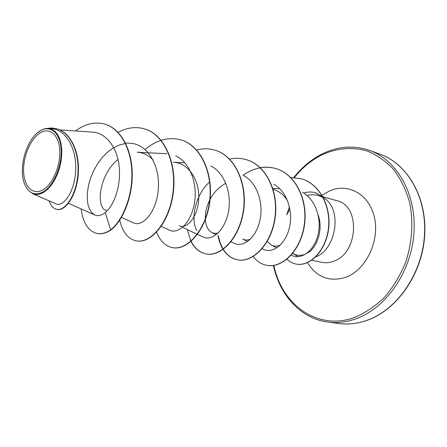 <?xml version="1.0" encoding="UTF-8"?>
<svg xmlns="http://www.w3.org/2000/svg" width="447" height="447" viewBox="0 0 447 447"><rect width="100%" height="100%" fill="white"/><g stroke="black" fill="none" stroke-linecap="round" stroke-linejoin="round"><path stroke-width="0.67" d="M43.482 189.528C33.693 195.764 24.602 187.662 23.685 172.922C22.629 158.272 29.709 140.129 39.18 133.558C48.622 126.775 58.423 133.653 59.68 148.952C61.088 164.161 53.294 183.521 43.482 189.528M43.644 191.595C34.989 196.244 28.586 193.601 24.434 183.661C18.785 169.402 25.099 143.526 36.688 133.474L39.029 131.597C49.136 124.3 59.669 131.625 61.032 148.052C62.558 164.373 54.171 185.181 43.644 191.595M37.324 132.915L41.465 130.027M41.146 130.166L44.577 128.792L48.298 128.39L51.74 129.211L54.847 131.206L57.49 134.34L59.58 138.497L61.015 143.532L61.742 149.27L61.708 155.478L60.937 161.926L59.451 168.363L57.289 174.553L54.545 180.219L51.344 185.136L47.801 189.148L44.063 192.104C39.906 194.613 36.023 195.11 32.424 193.59M315.319 257.075C336.574 249.415 342.447 208.956 324.064 198.122L323.013 197.021M322.65 196.697L315.358 192.724M324.064 198.122L323.159 197.295M322.784 196.948L315.252 192.696C311.503 191.651 307.681 191.774 303.792 193.065M289.93 209.023L286.734 214.934L289.433 206.62M318.147 214.834C323.371 229.356 317.364 247.269 307.754 252.907M323.17 197.675C318.934 195.244 314.431 194.35 309.665 194.993M292.986 253.075L293.953 253.963M292.802 253.304L297.993 256.707M107.068 210.878L105.66 210.241C95.569 206.48 99.586 173.984 118.008 159.478M166.737 153.712L137.246 152.231C143.291 152.567 148.56 155.137 153.058 159.959M184.896 162.764L173.313 162.278C188.187 162.568 199.563 179.923 198.736 198.345C198.161 216.761 186.79 229.713 179.135 225.718M218.119 233.038L214.962 233.435L212.029 232.647C208.162 230.574 205.938 226.238 205.352 219.639M205.313 218.901C205.089 212.873 206.553 206.615 209.704 200.139M210.084 199.407C213.901 192.238 219.153 186.857 225.836 183.27M250.331 239.206C247.599 240.302 245.057 240.262 242.704 239.095L247.593 241.514M273.145 189.332C279.196 191.165 284.035 195.037 287.667 200.943M280.504 244.867C277.269 246.448 274.229 246.532 271.379 245.129L267.289 241.391M291.237 255.142L291.64 255.343C300.786 260.188 313.738 251.532 317.873 235.373C322.103 219.248 315.716 199.546 302.423 192.244M262.182 248.716L263.244 249.242C272.363 253.974 285.259 244.766 289.315 228.104C293.506 211.459 287.03 191.422 273.827 184.209M231.004 241.816L234.133 243.324C243.168 247.962 256.07 237.972 259.897 220.488C263.875 203.027 257.003 182.41 243.414 175.425M209.671 181.873C195.373 194.691 190.305 218.795 196.809 230.579M197.457 234.384L202.972 236.994C211.884 241.469 224.768 230.697 228.344 212.252C232.077 193.931 224.78 172.704 210.805 166.005M161.266 226.366L169.536 230.188C178.319 234.507 191.081 222.802 194.411 203.346C197.87 184.052 190.109 162.227 175.755 155.897M121.461 217.387L133.564 222.863C142.962 227.54 156.925 211.42 158.35 188.438C160.032 165.418 147.376 143.85 130.166 143.275L125.417 142.979M125.367 143.487L119.153 145.063L113.108 148.058L107.369 152.338L102.112 157.674L97.519 163.859L93.686 170.665L90.674 177.828L88.579 185.069L87.439 192.07L87.232 198.597L87.947 204.408L89.517 209.196L91.831 212.766L94.764 214.957C97.96 216.348 101.441 215.549 105.207 212.543C114.164 205.603 121.221 185.583 119.176 166.535C117.22 147.437 106.135 132.804 92.423 132.094L59.999 129.921M32.419 193.601L55.853 203.826C63.077 207.397 74.258 192.908 75.638 171.575C77.214 150.337 66.692 129.256 51.064 128.574L48.298 128.39M105.034 124.199L104.693 124.098C119.572 128.339 130.887 147.421 131.831 171.279C132.843 195.088 123.232 220.013 110.688 229.836L111.029 229.903C123.573 220.086 133.184 195.166 132.178 171.369C131.234 147.516 119.913 128.44 105.034 124.199L104.861 124.149M49.03 200.848C50.768 205.765 53.305 208.587 56.652 209.325L57.015 209.397C65.899 211.392 77.152 194.305 78.354 173.039C79.722 151.74 70.363 132.228 56.981 128.825L56.797 128.775M104.693 124.098C94.775 121.545 85.059 123.83 75.543 130.96M56.652 209.325C65.53 211.314 76.778 194.221 77.985 172.95C79.348 151.645 69.995 132.122 56.613 128.719L51.679 127.982L46.65 128.418M81.114 208.922C82.997 223.081 88.333 231.267 97.133 233.49C101.447 234.284 105.967 233.066 110.688 229.836L105.207 212.543M306.1 253.835C301.703 255.885 297.573 255.885 293.707 253.829M111.029 229.903C106.308 233.133 101.787 234.351 97.468 233.552L97.301 233.518M144.605 128.926L144.761 128.976C164.736 134.625 177.291 163.982 173.196 193.383C169.307 222.846 150.801 243.945 136.436 240.866L136.279 240.838M181.108 139.956L181.253 140C201.161 145.666 213.795 174.079 209.732 202.323C205.883 230.624 187.293 250.778 172.581 247.649L172.436 247.621M214.985 150.192L215.119 150.237C234.938 155.88 247.616 183.393 243.609 210.576C239.81 237.815 221.192 257.114 206.212 253.963C199.775 252.611 194.758 248.392 191.16 241.307M246.571 159.735L246.694 159.775C266.373 165.407 279.045 192.087 275.084 218.276C271.335 244.526 252.734 263.02 237.558 259.841C231.702 258.645 226.942 255.148 223.276 249.353M223.165 249.18L220.187 242.922L218.292 235.675M243.118 175.269C248.51 171.424 254.214 168.944 260.232 167.821M260.377 167.793C265.753 166.86 271.011 167.15 276.151 168.675C295.674 174.269 308.324 200.15 304.418 225.422C300.725 250.756 282.197 268.524 266.876 265.345L266.758 265.322M301.608 178.845L301.719 178.878C320.264 184.214 331.83 207.838 328.456 229.931C325.271 252.114 309.095 266.915 296.149 264.088L296.037 264.065M118.047 132.346C126.965 127.574 135.765 126.423 144.448 128.881C164.418 134.53 176.973 163.898 172.877 193.305C168.988 222.779 150.483 243.889 136.123 240.81C127.892 238.866 122.428 231.976 119.729 220.153M145.085 149.488C156.673 139.855 168.631 136.665 180.962 139.911C200.871 145.577 213.504 173.995 209.442 202.251C205.592 230.563 186.997 250.722 172.291 247.593C165.211 246.046 159.992 240.905 156.629 232.172M196.624 149.968C202.843 148.343 208.917 148.404 214.851 150.153C234.664 155.796 247.342 183.315 243.336 210.509C239.536 237.759 220.919 257.059 205.938 253.907C199.569 252.572 194.585 248.42 190.992 241.453M190.88 241.235L187.282 229.574M229.574 159.093C235.329 157.869 240.95 158.07 246.442 159.696C266.121 165.329 278.794 192.014 274.832 218.214C271.078 244.475 252.482 262.976 237.307 259.796C231.507 258.612 226.78 255.164 223.126 249.46M223.014 249.286C220.606 245.392 218.946 240.81 218.03 235.547M260.277 167.698C265.607 166.792 270.821 167.094 275.911 168.603C295.433 174.196 308.089 200.083 304.183 225.366C300.49 250.706 281.962 268.479 266.641 265.3C261.311 264.233 256.835 261.316 253.198 256.544M290.74 177.487L301.496 178.811C320.041 184.147 331.607 207.777 328.232 229.875C325.047 252.069 308.871 266.876 295.931 264.043C292.534 263.356 289.544 261.758 286.952 259.249M338.843 323.499C347.895 324.69 357.086 323.689 366.423 320.51C396.299 310.419 421.633 274.821 424.399 236.429C427.298 198.027 407.603 163.92 380.162 154.254L369.675 150.449C397.193 160.138 416.917 194.646 413.911 233.602C411.044 272.541 385.487 308.704 355.466 318.974C346.084 322.214 336.859 323.237 327.78 322.047L338.843 323.499C347.928 324.701 357.187 323.701 366.618 320.493C396.355 310.553 422.063 274.765 424.65 236.083C427.377 197.356 407.217 163.714 380.162 154.254M294.411 177.532C302.155 167.848 311.14 160.372 321.365 155.109C336.138 148.203 352.018 146.605 367.088 150.963C376.882 154.947 385.705 161.082 393.556 169.374C400.613 178.794 405.954 189.751 409.581 202.245C413.609 221.734 412.173 243.101 405.39 263.093C399.959 275.995 392.947 287.455 384.353 297.467C375.078 306.363 365.082 313.051 354.376 317.532C317.37 331.026 281.688 304.519 273.899 265.423M322.589 196.646L337.032 200.759C360.433 205.542 358.494 252.751 334.144 261.082C330.037 262.73 325.992 263.149 321.991 262.355L311.509 260.215M321.522 195.786L328.729 191.355C347.341 182.253 369.256 193.741 374.413 217.426C379.861 240.994 366.054 269.731 346.168 277.157C329.702 282.348 316.811 277.514 307.497 262.646M369.675 150.449C353.611 144.984 337.58 146.247 321.589 154.232C311.056 159.646 301.809 167.407 293.835 177.498M273.424 265.49C279.71 295.478 301.01 318.683 327.78 322.047M306.882 195.35L309.665 194.987M68.447 203.318L94.764 214.957M182.544 227.333L197.211 234.267M212.029 232.647L216.236 234.681M272.905 188.561L279.761 188.673M271.379 245.129L276.838 247.884M56.981 128.825L56.613 128.719M97.133 233.49L97.468 233.552M144.448 128.881L144.761 128.976M136.123 240.81L136.436 240.866M180.962 139.911L181.253 140M172.291 247.593L172.581 247.649"/></g></svg>
